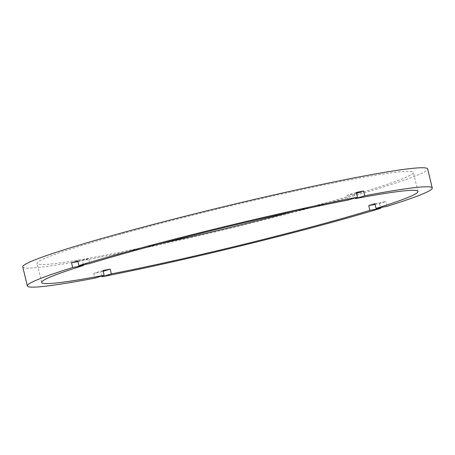 <?xml version="1.0" encoding="UTF-8"?>
<svg xmlns="http://www.w3.org/2000/svg" width="455" height="455" viewBox="0 0 455 455"><rect width="100%" height="100%" fill="white"/><g stroke="black" fill="none" stroke-linecap="round" stroke-linejoin="round"><path stroke-width="0.34" stroke-dasharray="2.27 1.71" d="M83.396 264.764L82.412 260.692A193.585 10.471 166.4 0 1 85.455 259.748A193.585 10.471 166.4 0 1 88.594 258.787L89.743 263.542M348.223 200.024L347.074 195.269A193.585 10.471 166.4 0 1 354.32 193.875L355.281 197.851M294.277 211.291A193.585 10.471 166.4 0 0 368.391 190.383A193.585 10.471 166.4 0 0 413.356 172.411A193.585 10.471 166.4 0 0 289.096 192.391A193.585 10.471 166.4 0 0 82.002 245.478A193.585 10.471 166.4 0 0 37.043 263.451A193.585 10.471 166.4 0 0 160.723 243.596M22.75 266.909A208.288 11.261 166.4 0 0 156.446 245.41A208.288 11.261 166.4 0 0 379.271 188.29A208.288 11.261 166.4 0 0 427.649 168.953M375.057 204.392L379.589 203.521A208.288 11.261 166.4 0 0 382.723 202.56A208.288 11.261 166.4 0 0 385.766 201.616L374.892 203.709M379.589 203.521L380.573 207.594M101.914 275.963L100.953 271.988L103.166 271.305M102.978 270.526L93.702 273.387A208.288 11.261 166.4 0 0 100.953 271.988M93.702 273.387L94.856 278.142M386.921 206.371L385.766 201.616M356.345 192.408L347.074 195.269M354.32 193.875L356.538 193.193M77.879 261.562L82.412 260.692M88.594 258.787L77.714 260.88M417.957 191.436L413.356 172.411M41.644 282.475L37.043 263.451"/><path stroke-width="0.68" d="M348.223 200.024A193.585 10.471 166.4 0 0 89.743 263.542L78.863 265.635A208.288 11.261 166.4 0 1 357.499 197.169L348.223 200.024M355.281 197.851L355.474 198.63L364.751 195.769A208.288 11.261 166.4 0 1 432.25 187.978L427.649 168.953A208.288 11.261 166.4 0 0 293.947 190.452A208.288 11.261 166.4 0 0 71.128 247.571A208.288 11.261 166.4 0 0 22.75 266.909L27.351 285.933A208.288 11.261 166.4 0 0 94.856 278.142L104.132 275.281A193.585 10.471 166.4 0 1 41.644 282.475A193.585 10.471 166.4 0 1 83.561 265.447L83.396 264.764M432.25 187.978A208.288 11.261 166.4 0 1 386.921 206.371L376.04 208.464A193.585 10.471 166.4 0 0 417.957 191.436A193.585 10.471 166.4 0 0 355.474 198.63M376.04 208.464L374.892 203.709A193.585 10.471 166.4 0 1 371.843 204.653A193.585 10.471 166.4 0 1 368.709 205.614L369.858 210.369L380.738 208.276L380.573 207.594M78.863 265.635L77.714 260.88A208.288 11.261 166.4 0 0 74.58 261.841A208.288 11.261 166.4 0 0 71.532 262.785L77.879 261.562M101.914 275.963L102.108 276.748A208.288 11.261 166.4 0 0 380.738 208.276M71.532 262.785L72.681 267.54A208.288 11.261 166.4 0 0 27.351 285.933M102.108 276.748L111.378 273.887A193.585 10.471 166.4 0 0 369.858 210.369M72.681 267.54L83.561 265.447M160.723 243.596A193.585 10.471 166.4 0 0 294.277 211.291M357.499 197.169L356.345 192.408A208.288 11.261 166.4 0 1 363.596 191.015L364.751 195.769M111.378 273.887L110.229 269.132A193.585 10.471 166.4 0 1 102.978 270.526L104.132 275.281M368.709 205.614L375.057 204.392M356.538 193.193L363.596 191.015M103.166 271.305L110.229 269.132"/></g></svg>
